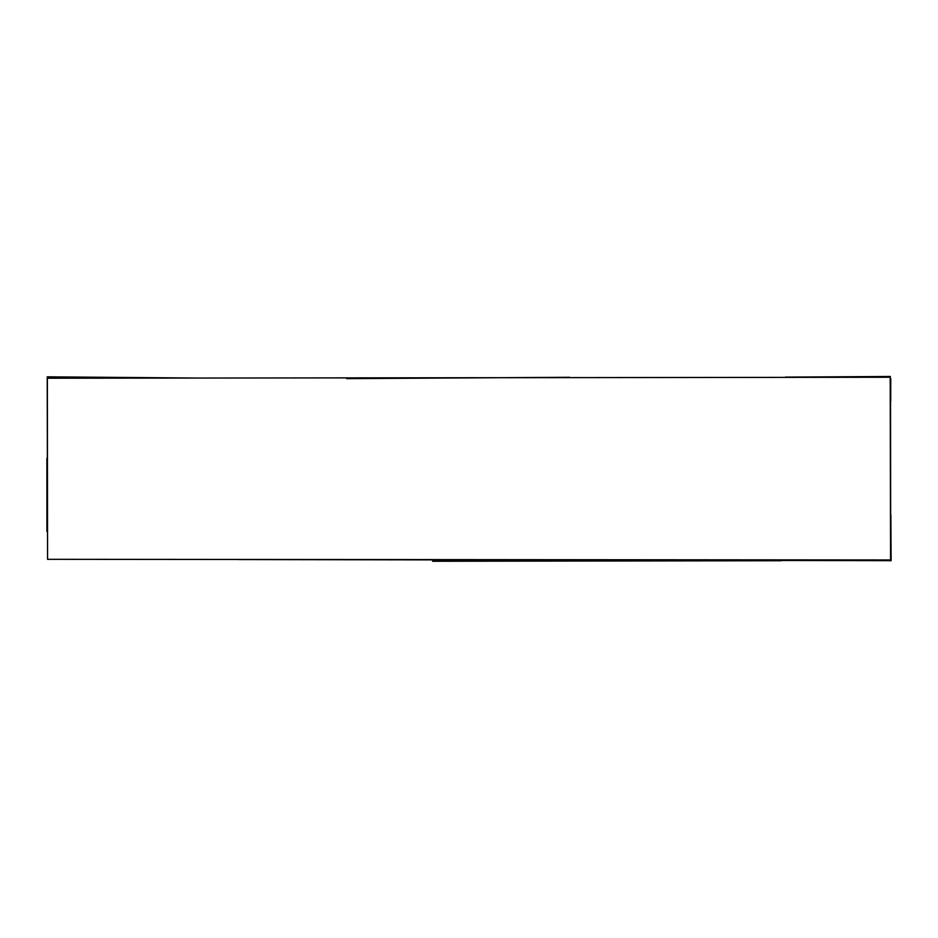 <?xml version="1.0" encoding="UTF-8"?>
<svg xmlns="http://www.w3.org/2000/svg" width="938" height="938" viewBox="0 0 938 938"><rect width="100%" height="100%" fill="white"/><g stroke="black" fill="none" stroke-linecap="round" stroke-linejoin="round"><path stroke-width="1.41" d="M46.9 531.342L46.9 458.201M47.357 378.225L47.557 559.318L890.572 559.951L890.197 377.252L47.357 378.225M47.217 376.83L197.625 378.049M238.721 559.552L891.1 560.666L890.854 514.692M890.713 401.147L890.76 378.788M47.486 533.429L47.228 377.932M47.275 403.34L47.24 400.925M890.514 378.249L890.69 560.865M432.559 561.264L781.295 560.736M890.467 560.045L826.448 560.596M569.753 377.287L346.603 378.635M785.305 377.111L890.443 376.478"/></g></svg>
